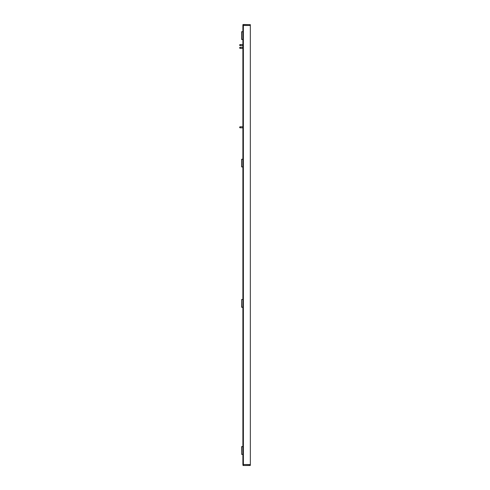 <?xml version="1.0" encoding="UTF-8"?>
<svg xmlns="http://www.w3.org/2000/svg" width="490" height="490" viewBox="0 0 490 490"><rect width="100%" height="100%" fill="white"/><g stroke="black" fill="none" stroke-linecap="round" stroke-linejoin="round"><path stroke-width="0.73" d="M240.18 48.363A0.521 0.521 0 0 1 239.659 47.842A0.521 0.521 0 0 1 240.18 47.322L240.18 48.363L242.887 48.363L242.887 126.781L240.186 126.781L240.198 127.823A0.521 0.521 0 0 1 239.677 127.302A0.521 0.521 0 0 1 240.198 126.781A0.521 0.521 0 0 0 239.665 127.302A0.521 0.521 0 0 0 240.186 127.823L242.887 127.823L242.887 159.164L241.613 159.262L242.887 159.164M240.18 45.619A0.521 0.521 0 0 1 239.659 45.098A0.521 0.521 0 0 1 240.18 44.578L240.18 45.619L242.887 45.619L242.887 47.322L240.18 47.322M242.899 24.647L250.329 24.647L242.899 24.647L242.887 25.48L243.377 25.48L243.389 465.5L250.329 465.353L243.046 465.5L250.084 465.5L250.096 464.52L242.887 464.52L243.046 465.5M250.329 465.353L250.341 464.52L250.182 465.5M250.341 464.52L250.329 24.647M250.084 24.647L243.389 24.5L243.377 25.48L250.096 25.48L250.084 24.647M242.887 25.48L242.887 464.52L242.887 25.48L242.887 31.636L241.613 31.734L242.887 31.636M242.887 39.482L241.711 39.482L242.887 39.482L242.887 44.578L240.18 44.578M242.887 166.912L241.613 166.912L242.887 167.01L242.887 299.445L241.613 299.543L242.887 299.543M241.711 307.291L242.887 307.291L242.887 446.592L241.711 446.592M242.887 454.34L241.613 454.34L242.887 454.438L242.887 464.52M242.887 159.262L241.711 159.262L241.711 166.912L241.613 159.262L241.613 166.912M241.613 299.543L241.613 307.193L241.613 299.543L241.711 307.193L242.887 307.193M241.613 39.384L241.613 31.734M242.887 446.69L241.711 446.69L241.711 454.34L241.613 446.69M242.887 39.384L241.711 39.384L241.711 31.734L242.887 31.734"/></g></svg>
